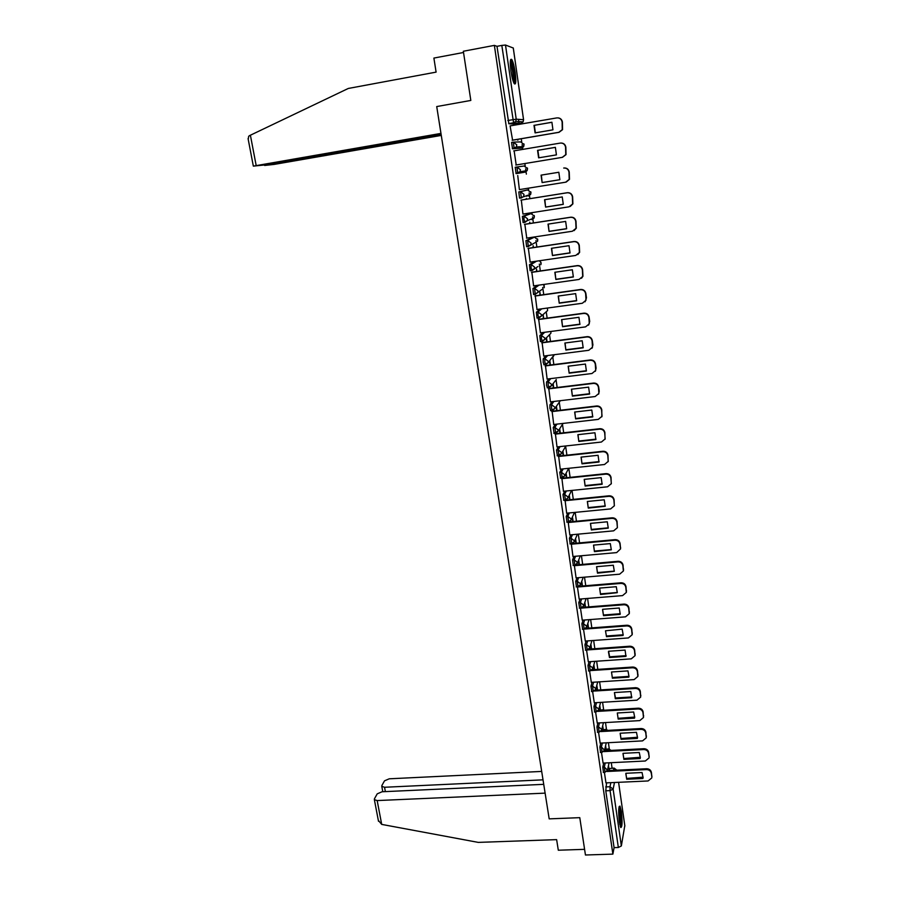 <?xml version="1.0" encoding="UTF-8"?>
<svg xmlns="http://www.w3.org/2000/svg" width="900" height="900" viewBox="0 0 900 900"><rect width="100%" height="100%" fill="white"/><g stroke="black" fill="none" stroke-linecap="round" stroke-linejoin="round"><path stroke-width="1.35" d="M603.72 763.065L602.798 767.081L603.472 772.414M600.829 743.107L599.884 747.09L600.559 752.434M597.926 723.004L596.936 726.93L597.634 732.296M595.012 702.742L593.966 706.624L594.675 712.012M592.065 682.324L590.985 686.16L591.705 691.56M589.106 661.748L587.97 665.528L588.701 670.95M586.125 641.002L584.933 644.749L585.675 650.194M583.121 620.1L581.873 623.79L582.626 629.258M580.095 599.04L578.79 602.674L579.566 608.164M577.058 577.8L575.685 581.4L576.472 586.913M573.998 556.403L572.558 559.946L573.345 565.481M570.926 534.825L569.396 538.324L570.206 543.881M567.844 513.079L566.212 516.521L567.034 522.124M564.739 491.152L563.006 494.55L563.827 500.197M561.623 469.058L559.766 472.399L560.632 478.046M558.506 446.771L556.504 450.079L557.392 455.749M555.379 424.294L553.219 427.567L554.119 433.271M552.262 401.647L549.911 404.865L549.9 408.386L550.834 410.603M549.158 378.799L546.57 381.994L546.559 385.481L547.515 387.754M546.075 355.748L543.195 358.92L543.184 362.396L544.185 364.725M543.06 332.505L539.798 335.655L540.428 341.55L542.171 341.449M540.135 309.037L536.377 312.21L537.019 318.127L538.785 318.026M537.39 285.345L532.924 288.551L533.576 294.525L535.365 294.424M534.983 261.405L529.436 264.713L530.111 270.72L531.911 270.619M532.845 237.364L525.926 240.66L526.613 246.713L528.435 246.611M529.425 213.862L522.394 216.405L523.091 222.514L524.925 222.401M518.816 191.947L519.525 198.101L521.404 197.977L520.481 191.689L527.58 189.911L518.816 191.947L520.481 191.689L523.98 194.344L523.654 196.312L521.404 197.977M516.892 167.006L515.216 167.287L516.139 173.632L517.815 173.351L516.892 167.006L520.403 169.684L520.043 171.743L517.815 173.351L525.015 172.148L527.175 170.595L527.535 168.593L524.137 166.005L517.039 166.984M513.236 142.121L511.582 142.414L512.516 148.804L514.192 148.523L513.27 142.121L516.791 144.81L516.386 146.97L514.192 148.523L521.55 148.106L523.665 146.599L524.07 144.506L520.65 141.907L514.08 142.099M515.137 72.236C514.192 66.049 513.09 61.83 511.819 59.591C510.131 58.106 509.85 61.943 510.952 71.089C511.909 77.299 513.011 81.495 514.26 83.677C515.947 85.129 516.24 81.315 515.137 72.236M621.36 811.508L620.01 806.107C618.502 806.288 618.3 811.654 619.38 822.206L620.741 827.561C622.238 827.314 622.451 821.959 621.36 811.508M612.079 768.184L611.28 762.683M609.3 748.957L608.4 742.702M606.488 729.472L605.498 722.565M603.664 709.841L602.572 702.281M600.784 689.895L599.614 681.829M597.825 669.386L596.644 661.23M594.844 648.72L593.651 640.462M591.84 627.885L590.625 619.526M588.803 606.881L587.587 598.433M585.754 585.72L584.516 577.17M582.671 564.401L581.423 555.739M579.577 542.903L578.306 534.139M576.45 521.224L575.168 512.37M573.3 499.387L572.006 490.421M570.116 477.36L568.811 468.293M566.921 455.164L565.639 446.332M563.692 432.787L562.466 424.339M560.43 410.231L559.271 402.176M557.156 387.495L556.054 379.845M553.849 364.567L552.803 357.334L554.31 354.701M550.507 341.449L549.551 334.789M547.144 318.139L546.266 312.064M543.757 294.637L542.711 287.426M540.337 270.934L539.347 264.105M536.884 247.039L535.961 240.593M533.408 222.941L532.541 216.889M532.069 213.649L531.923 212.591M529.909 198.641L529.087 192.994M528.649 189.934L528.39 188.167M526.365 174.127L525.611 168.885M525.206 166.028L524.846 163.541M522.799 149.377L522.113 144.585M521.719 141.919L521.269 138.735M519.199 124.414L519.086 123.671M519.03 123.233L518.467 119.34M624.791 825.637L621.349 845.955L618.345 847.496L614.081 847.643L605.779 790.808L606.577 782.865M609.244 770.535L609.683 768.51L614.115 768.082L616.849 770.175M585.45 855L612.877 854.123L494.37 45.383L463.343 51.255L470.824 100.44L436.725 106.56L549.18 818.865L579.78 817.661L585.45 855M614.081 847.643L612.877 854.123M505.496 45.034L516.217 119.183L523.553 119.689L523.114 121.871L521.021 123.334L516.409 124.133L508.86 123.772L513.619 122.951L501.817 45.416L505.496 45.034L513.27 48.026M501.817 45.416L496.991 46.328L494.37 45.383M512.19 140.231L558.776 132.3L562.264 129.679L562.129 121.972C561.442 119.07 559.665 117.72 556.796 117.911L510.098 125.899L512.595 140.209M517.354 139.399L517.86 140.186L517.736 139.343M514.136 150.795L516.195 164.97M517.736 175.545L519.401 189.664M526.41 199.192L526.309 198.484L526.039 199.249M521.303 200.002L522.956 214.076L569.036 206.82L572.648 203.963L572.366 196.796C571.691 193.972 569.936 192.634 567.101 192.791L567.371 192.701C570.206 192.555 571.961 193.882 572.625 196.706L572.906 203.861L570.184 206.482M529.931 223.481L529.74 222.199L529.549 223.537M524.846 224.257L526.759 238.118M533.419 247.556L533.149 245.734L533.048 247.612M528.356 248.31L530.179 262.102M536.873 271.44L536.535 269.066L536.501 271.485M531.832 272.16L533.61 285.885M540.304 295.11L539.887 292.219L539.933 295.166M535.275 295.819L537.019 309.465M543.712 318.6L543.217 315.18L543.341 318.645M538.695 319.275L540.416 332.854M542.092 342.54L543.78 356.04M545.456 365.625L547.132 379.046M548.786 388.507L550.451 401.861M552.105 411.21L553.736 424.485M555.379 433.733L557.01 446.929M558.641 456.064L560.25 469.192M561.87 478.226L563.467 491.287M565.076 500.209L566.663 513.191M568.192 522L569.824 534.926M571.286 543.78L572.974 556.493M574.358 565.391L576.09 577.89M577.429 586.834L579.184 599.107M580.466 608.096L582.255 620.168M583.515 629.19L585.304 641.07M586.564 650.126L588.319 661.793M589.59 670.894L591.322 682.369M592.605 691.504L594.293 702.788M595.586 711.956L597.251 723.038M598.545 732.251L600.176 743.141M601.481 752.389L603.09 763.087M605.385 746.64L605.824 749.655M606.533 750.645L606.881 749.16L608.625 748.867L611.156 750.409M603.832 730.609L604.058 729.664L605.801 729.394L607.972 730.373M601.11 710.404L604.519 710.201M524.014 222.368L523.294 222.649M521.55 148.106L512.516 148.804M604.395 772.369L605.981 782.887M608.265 766.53L608.636 769.072M608.974 769.061L608.479 765.585M606.161 749.633L605.599 745.717M603.326 730.069L602.696 725.715M600.469 710.347L599.771 705.544M597.533 690.109L596.835 685.226M594.562 669.611L593.865 664.751M591.57 648.945L590.873 644.119M588.555 628.133L587.857 623.329M585.518 607.151L584.831 602.381M582.457 586.001L581.771 581.265M579.364 564.683L578.689 559.98M576.248 543.206L575.572 538.538M573.12 521.55L572.445 516.915M569.947 499.714L569.284 495.135M566.764 477.72L566.111 473.175M563.546 455.535L562.905 451.046M560.306 433.17L559.665 428.749M557.044 410.636L556.414 406.26M553.748 387.9L553.129 383.603M550.429 364.995L549.821 360.754M547.087 341.887L546.514 337.95M608.423 748.879L606.881 749.16M605.61 729.405L604.058 729.664M602.764 709.774L601.211 710.021M526.849 196.268L527.062 195.379M523.395 172.417L523.62 171.169M520.065 148.185L520.132 146.779M613.924 768.094L609.683 768.51M496.991 46.328L508.86 123.772M546.188 338.276L546.716 341.944M549.495 361.125L550.069 365.04M552.814 384.007L553.387 387.945M556.11 406.699L556.684 410.67M559.373 429.21L559.946 433.215M562.613 451.553L563.186 455.569M565.819 473.715L566.404 477.754M569.002 495.709L569.599 499.759M572.175 517.523L572.76 521.584M575.303 539.168L575.899 543.229M578.419 560.644L579.015 564.716M581.512 581.962L582.097 586.024M584.572 603.101L585.169 607.174M587.621 624.082L588.206 628.155M590.636 644.906L591.221 648.979M593.629 665.572L594.214 669.634M596.599 686.07L597.195 690.131M599.546 706.421L600.143 710.471M602.482 726.604L603.067 730.654M535.365 132.829L534.33 125.336L551.936 122.299M558.124 117.877C560.475 118.192 561.904 119.565 562.41 121.984L562.545 129.679L559.058 132.311L512.19 140.276M534.004 125.325L535.084 132.885L552.949 129.825L551.903 122.242L534.33 125.336M538.92 157.781L537.874 150.311L555.39 147.386M560.959 143.021C563.614 143.066 565.245 144.428 565.841 147.105L566.033 154.609L562.5 157.32L515.801 165.037L562.23 157.354L565.762 154.643L565.571 147.127C564.885 144.248 563.119 142.909 560.261 143.089L513.743 150.907M537.559 150.334L538.616 157.838L556.425 154.879L555.379 147.352L537.874 150.311M542.43 182.498L559.868 179.696L542.126 182.576L541.373 175.095M519.39 189.607L565.65 182.194L569.216 179.404L568.98 172.069C568.305 169.222 566.55 167.873 563.704 168.041L563.974 167.996C566.82 167.828 568.575 169.166 569.25 172.013L569.486 179.336L566.212 182.059M542.126 182.576L541.069 175.14L558.832 172.26L559.868 179.719M440.966 133.403L253.339 166.129L263.441 165.083L441.09 134.224M248.231 139.41L248.659 136.339L249.48 135.653L348.289 88.459L436.095 72.124L433.89 58.072L463.534 52.481M267.075 164.453L264.623 165.465L274.106 164.419L441.281 135.416M267.154 164.846L441.157 134.64M543.735 784.339L382.05 791.764L377.213 793.856L374.456 798.773L374.355 799.616L377.168 800.572L381.701 824.4L378.315 820.361M381.701 824.4L478.271 842.389L556.639 839.633L558.304 850.219L584.584 849.341M541.688 771.424L389.25 778.804L384.514 780.829L381.87 785.554L381.78 786.341L384.548 787.264L385.369 791.606M543.026 779.839L384.548 787.264M545.119 793.136L377.168 800.572M510.345 60.998C512.449 61.672 515.498 81.337 513.731 82.665M513.158 81.135C513.428 74.779 512.46 68.614 510.266 62.663M514.271 83.7C515.565 80.415 512.876 62.887 510.615 59.895L510.548 59.805M618.93 807.525C620.494 812.126 621.011 818.01 620.494 825.165L620.179 826.2M619.762 824.411L618.75 809.325M620.674 826.403C621.27 819.09 620.764 812.486 619.133 806.591M545.602 207.101L544.556 199.732L562.252 196.942L563.276 204.345L545.602 207.101L544.849 199.688M545.906 207L563.299 204.278M567.101 192.791L520.92 200.104L567.371 192.701M549.056 231.424L548.01 224.123L565.65 221.422L566.663 228.757L549.056 231.424L548.291 224.078M549.337 231.289L566.685 228.656M524.486 224.314L570.746 217.204C573.57 217.058 575.314 218.396 575.977 221.197L576.293 228.195L574.065 230.636M526.477 238.162L572.4 231.232L576.034 228.33L575.73 221.321C575.055 218.52 573.311 217.181 570.488 217.328L570.746 217.204M524.464 224.393L570.488 217.328M552.465 255.544L551.441 248.299L569.014 245.7L570.026 252.968L552.465 255.544L551.7 248.265M552.757 255.375L570.06 252.833M528.097 248.344L574.087 241.504C576.9 241.369 578.644 242.696 579.296 245.475L579.645 252.315L577.845 254.554M529.965 262.136L575.73 255.442L579.398 252.495L579.049 245.632C578.385 242.854 576.653 241.526 573.84 241.661L574.087 241.504M527.974 248.479L573.84 241.661M555.863 279.461L554.839 272.284L572.355 269.764L573.356 276.975L555.863 279.461L555.086 272.25M556.144 279.259L573.39 276.806M531.63 272.194L577.406 265.59C580.207 265.466 581.94 266.794 582.592 269.55L582.964 276.244L581.524 278.269M533.441 285.907L579.038 279.45L582.716 276.457L582.356 269.741C581.692 266.985 579.96 265.657 577.159 265.781L577.406 265.59M531.461 272.374L577.159 265.781M559.226 303.188L558.214 296.055L575.663 293.636L576.653 300.791L559.226 303.188L558.439 296.032M559.496 302.94L576.697 300.577M535.118 295.841L580.691 289.474C583.481 289.373 585.202 290.689 585.866 293.423L586.462 297.832L585.09 301.793M536.873 309.488L582.322 303.266L586.012 300.229L585.63 293.647C584.966 290.914 583.245 289.598 580.455 289.699L580.691 289.474M534.915 296.055L580.455 289.699M562.556 326.711L561.555 319.646L578.936 317.306L579.926 324.394L562.556 326.711L561.769 319.613M562.826 326.43L579.982 324.146M538.56 319.298L583.954 313.166C586.732 313.076 588.454 314.381 589.106 317.093L589.702 321.469L588.577 325.136M540.293 332.865L585.574 326.869L589.286 323.809L588.87 317.363C588.217 314.64 586.508 313.335 583.717 313.425L583.954 313.166M538.346 319.556L583.717 313.425M565.864 350.032L564.874 343.024L582.199 340.774L583.166 347.816L565.864 350.032L565.076 343.001M566.123 349.729L583.245 347.524M541.969 342.562L587.194 336.656C589.961 336.577 591.671 337.882 592.312 340.571L592.909 344.914L591.986 348.311M543.668 356.051L588.791 350.291L592.515 347.197L592.087 340.875C591.446 338.175 589.736 336.87 586.957 336.949L587.194 336.656M541.744 342.855L586.957 336.949M569.149 373.174L568.159 366.221L585.428 364.061L586.395 371.036L569.149 373.174L568.35 366.199M569.396 372.825L586.462 370.71M545.344 365.636L590.4 359.955C593.156 359.887 594.855 361.181 595.496 363.859L596.092 368.168L595.327 371.317M547.02 379.058L591.986 373.511L595.721 370.395L595.283 364.185C594.641 361.507 592.931 360.214 590.175 360.281L590.4 359.955M545.119 365.963L590.175 360.281M572.4 396.124L571.421 389.228L588.623 387.146L589.579 394.065L572.4 396.124L571.59 389.205M572.648 395.741L589.669 393.716M548.696 388.519L593.572 383.062C596.329 383.006 598.028 384.3 598.658 386.944L599.242 391.219L598.601 394.155M550.35 401.873L595.159 396.54L598.894 393.412L598.444 387.315C597.803 384.66 596.115 383.366 593.359 383.423L593.572 383.062M548.46 388.879L593.359 383.423M575.629 418.882L574.661 412.043L591.795 410.051L592.751 416.914L575.629 418.882L574.819 412.02M575.865 418.478L592.841 416.52M552.004 411.221L596.734 405.979C599.467 405.934 601.155 407.216 601.796 409.849L601.83 416.835M553.658 424.496L598.309 419.377L602.044 416.239L601.582 410.243C600.952 407.61 599.265 406.327 596.52 406.373L596.734 405.979M551.767 411.615L596.52 406.373M578.824 441.461L577.867 434.678L594.945 432.754L595.89 439.571L578.824 441.461L578.014 434.655M579.06 441.022L595.991 439.144M555.3 433.744L599.861 428.715C602.595 428.67 604.271 429.964 604.901 432.562L605.014 439.346M556.931 446.94L601.425 442.035L605.171 438.885L604.699 432.99C604.069 430.38 602.381 429.098 599.648 429.131L599.861 428.715M555.064 434.16L599.648 429.131M581.996 463.849L581.051 457.121L598.072 455.287L599.006 462.037L581.996 463.849L581.175 457.11M582.232 463.387L599.119 461.588M558.562 456.075L602.966 451.26C605.689 451.226 607.365 452.509 607.984 455.096L608.164 461.7M560.171 469.204L604.519 464.512L608.265 461.351L607.793 455.558C607.163 452.959 605.486 451.688 602.764 451.71L602.966 451.26M558.326 456.525L602.764 451.71M585.146 486.056L584.201 479.385L601.166 477.63L602.123 484.256L585.146 486.056L584.325 479.374M585.383 485.561L602.212 483.84M561.791 478.238L606.038 473.625C608.76 473.603 610.425 474.885 611.044 477.45L611.269 483.874M563.4 491.287L607.59 486.799L611.336 483.637L610.852 477.934C610.234 475.369 608.558 474.086 605.846 474.109L606.038 473.625M561.566 478.71L605.846 474.109M588.274 508.095L587.34 501.48L604.238 499.804L605.205 506.272L588.274 508.095L587.441 501.469M588.499 507.577L605.284 505.924M565.009 500.209L609.097 495.81C611.798 495.799 613.462 497.07 614.081 499.624L614.34 505.901M566.595 513.202L610.639 508.916L614.385 505.744L613.89 500.13C613.271 497.588 611.606 496.316 608.906 496.316L609.097 495.81M564.773 500.726L608.906 496.316M591.367 529.954L590.445 523.384L607.286 521.786L608.265 528.131L591.367 529.954L590.535 523.384M591.592 529.403L608.332 527.827M566.764 522.135L568.62 521.977L567.799 516.375L569.419 512.921M568.688 521.966L612.124 517.815C614.824 517.815 616.477 519.086 617.085 521.606L617.377 527.749M569.767 534.938L613.654 530.842L617.4 527.681L616.905 522.158C616.286 519.626 614.633 518.355 611.933 518.355L612.124 517.815M567.956 522.551L611.933 518.355M594.45 551.644L593.528 545.119L610.312 543.6L611.303 549.81L594.45 551.644L593.606 545.119M594.664 551.059L611.359 549.562M572.625 543.533L615.127 539.64C617.816 539.651 619.459 540.911 620.077 543.431L620.572 548.865L619.898 544.005C619.279 541.485 617.636 540.225 614.947 540.214L615.127 539.64M572.906 556.504L616.658 552.6L620.572 548.865M571.118 544.219L614.947 540.214M597.499 573.154L596.576 566.685L613.316 565.234L614.317 571.32L597.499 573.154L596.655 566.685M597.701 572.546L614.351 571.118M576.09 564.975L618.109 561.296C620.786 561.319 622.429 562.579 623.036 565.065L623.396 570.904M576.023 577.89L619.627 574.189L623.363 571.028L622.867 565.673C622.249 563.175 620.606 561.915 617.929 561.892L618.109 561.296M574.245 565.706L617.929 561.892M600.525 594.495L599.614 588.082L616.286 586.71L617.299 592.673L600.525 594.495L599.67 588.071M600.727 593.854L617.332 592.504M579.431 586.249L621.067 582.784C623.734 582.817 625.365 584.066 625.972 586.541L626.366 592.211M579.127 599.119L622.575 595.609L626.31 592.447L625.804 587.171C625.196 584.696 623.565 583.436 620.899 583.414L621.067 582.784M577.361 587.025L620.899 583.414M620.123 614.385L603.529 615.668L602.617 609.311L619.245 608.006L620.201 614.126M603.72 615.004L620.28 613.721M582.716 607.365L624.004 604.102C626.659 604.136 628.29 605.385 628.886 607.837L629.314 613.361M603.529 615.668L602.528 609.671M582.199 620.179L625.5 616.849L629.224 613.71L628.729 608.501C628.121 606.038 626.49 604.789 623.835 604.755L624.004 604.102M581.074 608.13L623.835 604.755M623.048 635.467L606.499 636.683L605.498 630.799L622.17 629.134L623.183 634.939M606.69 635.985L623.216 634.781M585.934 628.324L626.918 625.241C629.561 625.298 631.181 626.535 631.778 628.976L632.227 634.365M606.499 636.683L605.498 630.799M585.248 641.07L628.403 637.931L632.126 634.793L631.62 629.651C631.024 627.221 629.404 625.972 626.749 625.928L626.918 625.241M584.539 629.089L626.749 625.928M609.649 656.809L608.591 651.262L625.084 650.092L625.95 656.381L626.119 655.661L609.649 656.809L609.457 657.529L625.95 656.381M589.106 649.125L629.798 646.222C632.441 646.29 634.05 647.528 634.646 649.946L635.107 655.2M609.457 657.529L608.445 651.746M588.262 661.804L631.283 658.845L634.995 655.717L634.5 650.655C633.904 648.225 632.284 646.988 629.64 646.931L629.798 646.222M588.038 649.89L629.64 646.931M612.394 678.206L611.505 671.996L627.964 670.894L628.988 676.44L628.83 677.126L612.394 678.206L611.528 671.996M612.574 677.464L628.988 676.395L628.83 677.126M592.245 669.758L632.666 667.046C635.299 667.114 636.908 668.351 637.492 670.748L637.976 675.889M591.266 682.369L634.14 679.59L637.852 676.485L637.346 671.479C636.75 669.082 635.141 667.845 632.509 667.778L632.666 667.046M591.322 670.534L632.509 667.778M615.476 697.961L614.43 692.561L630.821 691.538L631.676 697.725L631.834 696.96L615.476 697.961L615.296 698.726L631.676 697.725M595.327 690.244L635.512 687.701C638.134 687.78 639.731 689.006 640.316 691.391L640.676 697.084L640.17 692.145C639.585 689.76 637.988 688.534 635.355 688.455L635.512 687.701M615.296 698.726L614.43 692.561M594.248 702.788L636.975 700.178L640.676 697.084M594.529 691.031L635.355 688.455M618.188 719.089L617.321 712.98L633.668 712.012L634.702 717.367L634.511 718.155L618.188 719.089L617.31 713.014M618.356 718.301L634.748 717.075M598.387 710.572L638.336 708.199C640.946 708.278 642.544 709.504 643.129 711.866L643.489 717.525L642.982 712.654C642.398 710.291 640.8 709.065 638.19 708.975L638.336 708.199M597.195 723.038L639.788 720.607L643.489 717.525M597.656 711.383L638.19 708.975M634.511 718.155L634.669 717.367M621.056 739.305L620.19 733.23L636.48 732.341L637.515 737.595L637.324 738.428L621.056 739.305L620.156 733.354M621.225 738.484L637.571 737.258M601.403 730.744L641.126 728.539C643.736 728.629 645.322 729.844 645.908 732.195L646.268 737.82L645.773 733.005C645.188 730.654 643.59 729.428 640.991 729.337L641.126 728.539M600.131 743.141L642.577 740.88L646.268 737.82M600.75 731.565L640.991 729.337M637.324 738.428L637.47 737.617M623.891 759.352L623.036 753.334L639.281 752.501L640.316 757.676L640.114 758.543L623.891 759.352L622.991 753.525M624.06 758.52L640.373 757.294M604.384 750.758L643.905 748.71C646.504 748.822 648.09 750.038 648.664 752.366L649.17 757.114L648.529 753.199C647.955 750.859 646.369 749.644 643.77 749.543L643.905 748.71M603.045 763.087L645.345 761.006L649.035 757.946M603.788 751.601L643.77 749.543M640.114 758.543L640.26 757.71M626.715 779.254L625.871 773.28L642.049 772.515L643.095 777.6L642.881 778.511L626.715 779.254L625.793 773.528M626.873 778.399L643.14 777.173M607.342 770.625L646.661 768.746C649.249 768.847 650.824 770.062 651.398 772.38L651.904 777.071L651.274 773.235C650.7 770.918 649.125 769.702 646.526 769.59L646.661 768.746M605.925 782.887L648.101 780.964L651.78 777.926M606.803 771.491L646.526 769.59M642.881 778.511L643.016 777.645M605.002 772.346L604.327 767.014L605.239 762.986M602.798 767.081L604.327 767.014L607.466 770.197L609.086 762.795M602.089 752.355L601.414 747L602.359 743.029M599.884 747.09L601.414 747L604.564 750.217L606.262 742.815M599.164 732.217L598.477 726.851L599.456 722.914M596.936 726.93L598.477 726.851L601.65 729.281L601.526 730.451M596.216 711.923L595.519 706.534L596.543 702.641M593.966 706.624L595.519 706.534L598.702 708.975L598.534 710.258M593.246 691.47L592.526 686.059L593.606 682.222M590.985 686.16L592.526 686.059L595.732 688.511L595.699 689.377L597.724 681.952M590.254 670.86L589.523 665.426L590.648 661.635M587.97 665.528L589.523 665.426L592.74 667.89L592.436 669.465M587.239 650.081L586.496 644.636L587.666 640.89M584.933 644.749L586.496 644.636L589.714 647.1L589.309 648.866M584.19 629.145L583.436 623.678L584.674 619.988M581.873 623.79L583.436 623.678L586.676 626.153L586.102 628.144M581.13 608.051L580.365 602.55L581.659 598.916M578.79 602.674L580.365 602.55L583.616 605.048L582.806 607.286M578.036 586.778L577.26 581.265L578.621 577.676M575.685 581.4L577.26 581.265L580.523 583.762L579.375 586.294M574.92 565.346L574.132 559.8L575.572 556.256M572.558 559.946L574.132 559.8L577.406 562.309L575.798 565.11M571.793 543.746L570.983 538.178L572.501 534.679M569.396 538.324L570.983 538.178L574.267 540.686L574.2 541.778L572.074 543.701M566.212 516.521L567.799 516.375L571.106 518.895L571.039 520.02L568.62 521.966M565.436 500.017L564.604 494.392L566.325 490.995M563.006 494.55L564.604 494.392L567.911 496.924L567.832 498.082L565.425 500.04M562.23 477.889L561.375 472.23L563.209 468.889M559.766 472.399L561.375 472.23L564.694 474.784L564.615 475.988L562.196 477.934M558.99 455.58L558.113 449.899L560.092 446.591M556.504 450.079L558.113 449.899L561.454 452.452L561.364 453.701L558.956 455.647M555.727 433.091L554.839 427.376L556.976 424.114M553.219 427.567L554.839 427.376L558.191 429.941L558.079 431.235L555.683 433.17M552.442 410.423L551.52 408.206L551.531 404.674L553.86 401.456M549.911 404.865L551.531 404.674L554.895 407.25L554.771 408.6L552.375 410.512M549.135 387.562L548.179 385.29L548.19 381.791L550.755 378.596M546.57 381.994L548.19 381.791L551.576 384.368L551.441 385.774L549.045 387.675M545.805 364.522L544.815 362.183L544.826 358.706L547.684 355.545M543.195 358.92L544.826 358.706L548.224 361.305L548.077 362.756L545.692 364.646M542.452 341.291L541.418 338.895L541.44 335.441L544.669 332.291M539.798 335.655L541.44 335.441L544.849 338.051L544.68 339.559L542.306 341.426M539.077 317.858L537.986 315.405L538.02 311.985L541.744 308.812M536.377 312.21L538.02 311.985L541.44 314.595L541.249 316.17L538.898 318.015M541.901 289.507L535.23 294.289L534.566 288.326L538.999 285.12M532.924 288.551L534.566 288.326L538.009 290.947L537.795 292.601L533.576 294.525M538.009 266.501L531.99 270.608L531.056 267.84L531.09 264.465L536.591 261.169M529.436 264.713L531.09 264.465L534.544 267.097L534.308 268.819L530.111 270.72M535.455 242.482L528.266 246.465L527.591 240.412L534.454 237.127L532.8 237.375M525.926 240.66L527.591 240.412L531.056 243.056L530.798 244.856L526.613 246.713M532.091 218.79L531.889 219.667L534.094 218.014L527.243 220.68L524.959 222.39L524.002 219.465L524.048 216.146L531.045 213.615M522.394 216.405L524.048 216.146L527.535 218.801L527.243 220.68L523.091 222.514M605.7 786.926L609.998 786.735L610.841 782.663M613.429 770.332L613.856 768.308L616.781 770.175M614.486 782.494L613.136 789.154L621.349 845.955M624.859 826.065L618.581 782.314L624.825 825.727M521.021 123.334L513.619 122.951L515.767 121.444L523.114 121.871L523.575 119.711L513.259 47.936M608.029 750.577L608.366 749.081L611.033 750.42M605.317 730.519L605.543 729.585L607.781 730.384M602.606 710.314L604.192 710.224M529.391 213.862L531.011 213.615L534.386 216.191L534.094 218.014L534.184 215.438M528.469 196.009L530.651 194.4L530.977 192.487L527.58 189.911M537.536 238.882L537.514 241.436L537.761 239.692L534.409 237.127M540.855 262.136L540.889 264.679L541.125 263.002L539.505 260.741M544.151 285.188L544.241 287.73L543.634 284.468M545.614 312.322L547.571 310.601L547.403 308.048L547.571 310.601L541.249 316.17L537.019 318.127M549.248 334.935L550.868 333.304L550.946 331.459M556.279 379.553L551.441 385.774L547.178 387.799M559.688 401.58L560.43 400.669M563.04 423.45L558.079 431.235L553.804 433.305M507.836 120.51L516.217 119.183L515.767 121.444L513.439 122.794L508.68 123.626M605.779 790.808L610.076 790.616L609.998 786.735L613.136 789.154L610.076 790.616L618.345 847.496M513.293 48.004L523.553 119.734M250.391 135.203L256.174 165.532M620.449 548.044L620.629 547.459M619.898 544.005L620.077 543.431M623.408 569.678L623.587 569.07M622.867 565.673L623.036 565.065M626.355 591.143L626.512 590.512M625.804 587.171L625.972 586.541M629.269 612.439L629.426 611.786M628.729 608.501L628.886 607.837M632.16 633.566L632.317 632.88M631.62 629.651L631.778 628.976M635.029 654.536L635.175 653.816M634.5 650.655L634.646 649.946M637.875 675.337L638.021 674.595M637.346 671.479L637.492 670.748M640.699 695.97L640.845 695.205M640.17 692.145L640.316 691.391M643.5 716.445L643.646 715.658M642.982 712.654L643.129 711.866M646.279 736.774L646.414 735.952M645.773 733.005L645.908 732.195M649.046 756.934L649.17 756.09M648.529 753.199L648.664 752.366M651.78 776.947L651.915 776.081M651.274 773.235L651.398 772.38M510.559 59.828L511.819 59.591M512.325 148.657L516.386 146.97L523.665 146.599L523.913 143.888M515.947 173.486L520.043 171.743L527.175 170.595L527.366 167.94M519.525 198.101L530.651 194.4L530.786 191.79M540.428 341.55L544.68 339.559L550.868 333.304L550.98 331.447M543.814 364.77L548.077 362.756L554.332 354.69M550.507 410.647L554.771 408.6L560.317 400.68M557.089 455.782L561.364 453.701L565.864 445.961M560.34 478.08L564.615 475.988L568.71 468.304M563.558 500.197L565.155 500.04L567.832 498.082L571.59 490.455M569.936 543.904L571.523 543.769L574.2 541.778L577.406 534.229M573.086 565.504L574.661 565.369L577.35 563.355L580.32 555.84M576.202 586.935L577.778 586.8L580.466 584.775L583.234 577.283M579.308 608.186L580.871 608.062L583.571 606.015L586.148 598.545M582.379 629.28L583.942 629.168L586.643 627.097L589.061 619.65M585.439 650.205L586.991 650.092L589.68 648.023L591.964 640.586M588.465 670.972L590.018 670.871L592.706 668.779L594.844 661.354M591.469 691.571L593.021 691.481L595.699 689.377M594.45 712.024L595.991 711.934L598.68 709.808L600.581 702.405M597.409 732.308L598.95 732.229L601.627 730.091L603.439 722.689M600.345 752.445L601.875 752.366L604.564 750.217M603.259 772.425L604.789 772.346L607.466 770.197M574.493 512.426L571.039 520.02L568.35 521.989M248.074 138.6L253.339 166.129M381.78 786.341L382.793 791.73M374.355 799.616L378.495 821.273M623.363 571.028L623.531 570.42M626.31 592.447L626.479 591.817M629.224 613.71L629.393 613.046M632.126 634.793L632.284 634.106M634.995 655.717L635.153 655.009M637.852 676.485L637.999 675.742"/></g></svg>
